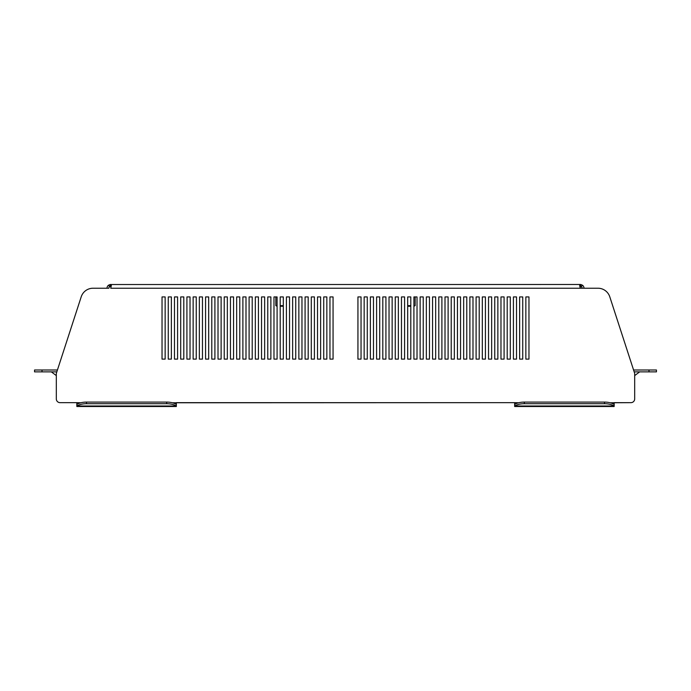 <?xml version="1.0" encoding="UTF-8"?>
<svg xmlns="http://www.w3.org/2000/svg" width="691" height="691" viewBox="0 0 691 691"><rect width="100%" height="100%" fill="white"/><g stroke="black" fill="none" stroke-linecap="round" stroke-linejoin="round"><path stroke-width="1.04" d="M326.843 296.931L323.733 296.931L323.733 359.121L326.843 359.121L326.843 296.931L323.733 296.931L323.733 359.121L326.843 359.121L326.843 296.931M333.062 359.121L333.062 296.931L329.952 296.931L329.952 359.121L333.062 359.121L333.062 296.931L329.952 296.931L329.952 359.121L333.062 359.121M320.624 296.931L317.514 296.931L317.514 359.121L320.624 359.121L320.624 296.931L317.514 296.931L317.514 359.121L320.624 359.121L320.624 296.931M314.405 296.931L311.296 296.931L311.296 359.121L314.405 359.121L314.405 296.931L311.296 296.931L311.296 359.121L314.405 359.121L314.405 296.931M308.186 296.931L305.077 296.931L305.077 359.121L308.186 359.121L308.186 296.931L305.077 296.931L305.077 359.121L308.186 359.121L308.186 296.931M301.967 296.931L298.858 296.931L298.858 359.121L301.967 359.121L301.967 296.931L298.858 296.931L298.858 359.121L301.967 359.121L301.967 296.931M295.748 296.931L292.639 296.931L292.639 359.121L295.748 359.121L295.748 296.931L292.639 296.931L292.639 359.121L295.748 359.121L295.748 296.931M289.529 296.931L286.42 296.931L286.42 359.121L289.529 359.121L289.529 296.931L286.42 296.931L286.42 359.121L289.529 359.121L289.529 296.931M283.31 305.638L282.688 306.26L280.2 306.26L280.2 359.121L283.31 359.121L283.31 305.638L280.2 305.638M275.847 305.638L275.847 296.931L273.981 296.931L273.981 359.121L277.091 359.121L277.091 306.26L275.847 305.638L277.091 305.638M270.872 296.931L267.762 296.931L267.762 359.121L270.872 359.121L270.872 296.931L267.762 296.931L267.762 359.121L270.872 359.121L270.872 296.931M264.653 296.931L261.543 296.931L261.543 359.121L264.653 359.121L264.653 296.931L261.543 296.931L261.543 359.121L264.653 359.121L264.653 296.931M258.434 296.931L255.325 296.931L255.325 359.121L258.434 359.121L258.434 296.931L255.325 296.931L255.325 359.121L258.434 359.121L258.434 296.931M252.215 296.931L249.105 296.931L249.105 359.121L252.215 359.121L252.215 296.931L249.105 296.931L249.105 359.121L252.215 359.121L252.215 296.931M245.996 296.931L242.886 296.931L242.886 359.121L245.996 359.121L245.996 296.931L242.886 296.931L242.886 359.121L245.996 359.121L245.996 296.931M239.777 296.931L236.668 296.931L236.668 359.121L239.777 359.121L239.777 296.931L236.668 296.931L236.668 359.121L239.777 359.121L239.777 296.931M233.558 296.931L230.449 296.931L230.449 359.121L233.558 359.121L233.558 296.931L230.449 296.931L230.449 359.121L233.558 359.121L233.558 296.931M227.339 296.931L224.23 296.931L224.23 359.121L227.339 359.121L227.339 296.931L224.23 296.931L224.23 359.121L227.339 359.121L227.339 296.931M221.12 296.931L218.011 296.931L218.011 359.121L221.12 359.121L221.12 296.931L218.011 296.931L218.011 359.121L221.12 359.121L221.12 296.931M214.901 296.931L211.791 296.931L211.791 359.121L214.901 359.121L214.901 296.931L211.791 296.931L211.791 359.121L214.901 359.121L214.901 296.931M208.682 296.931L205.572 296.931L205.572 359.121L208.682 359.121L208.682 296.931L205.572 296.931L205.572 359.121L208.682 359.121L208.682 296.931M202.463 296.931L199.354 296.931L199.354 359.121L202.463 359.121L202.463 296.931L199.354 296.931L199.354 359.121L202.463 359.121L202.463 296.931M196.244 296.931L193.135 296.931L193.135 359.121L196.244 359.121L196.244 296.931L193.135 296.931L193.135 359.121L196.244 359.121L196.244 296.931M190.025 296.931L186.916 296.931L186.916 359.121L190.025 359.121L190.025 296.931L186.916 296.931L186.916 359.121L190.025 359.121L190.025 296.931M183.806 296.931L180.696 296.931L180.696 359.121L183.806 359.121L183.806 296.931L180.696 296.931L180.696 359.121L183.806 359.121L183.806 296.931M177.587 296.931L174.477 296.931L174.477 359.121L177.587 359.121L177.587 296.931L174.477 296.931L174.477 359.121L177.587 359.121L177.587 296.931M171.368 296.931L168.259 296.931L168.259 359.121L171.368 359.121L171.368 296.931L168.259 296.931L168.259 359.121L171.368 359.121L171.368 296.931M165.149 296.931L162.04 296.931L162.04 359.121L165.149 359.121L165.149 296.931L162.04 296.931L162.04 359.121L165.149 359.121L165.149 296.931M528.961 359.121L525.851 359.121L525.851 296.931L528.961 296.931L528.961 359.121L525.851 359.121L525.851 296.931L528.961 296.931L528.961 359.121M522.742 359.121L519.632 359.121L519.632 296.931L522.742 296.931L522.742 359.121L519.632 359.121L519.632 296.931L522.742 296.931L522.742 359.121M516.523 359.121L513.413 359.121L513.413 296.931L516.523 296.931L516.523 359.121L513.413 359.121L513.413 296.931L516.523 296.931L516.523 359.121M510.303 359.121L507.194 359.121L507.194 296.931L510.303 296.931L510.303 359.121L507.194 359.121L507.194 296.931L510.303 296.931L510.303 359.121M504.085 359.121L500.975 359.121L500.975 296.931L504.085 296.931L504.085 359.121L500.975 359.121L500.975 296.931L504.085 296.931L504.085 359.121M497.865 359.121L494.756 359.121L494.756 296.931L497.865 296.931L497.865 359.121L494.756 359.121L494.756 296.931L497.865 296.931L497.865 359.121M491.647 359.121L488.537 359.121L488.537 296.931L491.647 296.931L491.647 359.121L488.537 359.121L488.537 296.931L491.647 296.931L491.647 359.121M485.428 359.121L482.318 359.121L482.318 296.931L485.428 296.931L485.428 359.121L482.318 359.121L482.318 296.931L485.428 296.931L485.428 359.121M479.208 359.121L476.099 359.121L476.099 296.931L479.208 296.931L479.208 359.121L476.099 359.121L476.099 296.931L479.208 296.931L479.208 359.121M472.99 359.121L469.88 359.121L469.88 296.931L472.99 296.931L472.99 359.121L469.88 359.121L469.88 296.931L472.99 296.931L472.99 359.121M466.77 359.121L463.661 359.121L463.661 296.931L466.77 296.931L466.77 359.121L463.661 359.121L463.661 296.931L466.77 296.931L466.77 359.121M460.552 359.121L457.442 359.121L457.442 296.931L460.552 296.931L460.552 359.121L457.442 359.121L457.442 296.931L460.552 296.931L460.552 359.121M454.332 359.121L451.223 359.121L451.223 296.931L454.332 296.931L454.332 359.121L451.223 359.121L451.223 296.931L454.332 296.931L454.332 359.121M448.113 359.121L445.004 359.121L445.004 296.931L448.113 296.931L448.113 359.121L445.004 359.121L445.004 296.931L448.113 296.931L448.113 359.121M441.895 359.121L438.785 359.121L438.785 296.931L441.895 296.931L441.895 359.121L438.785 359.121L438.785 296.931L441.895 296.931L441.895 359.121M435.675 359.121L432.566 359.121L432.566 296.931L435.675 296.931L435.675 359.121L432.566 359.121L432.566 296.931L435.675 296.931L435.675 359.121M429.457 359.121L426.347 359.121L426.347 296.931L429.457 296.931L429.457 359.121L426.347 359.121L426.347 296.931L429.457 296.931L429.457 359.121M423.238 359.121L420.128 359.121L420.128 296.931L423.238 296.931L423.238 359.121L420.128 359.121L420.128 296.931L423.238 296.931L423.238 359.121M415.153 305.638L415.153 296.931L417.019 296.931L417.019 359.121L413.909 359.121L413.909 306.26L415.153 305.638L413.909 305.638M407.69 305.638L408.312 306.26L410.8 306.26L410.8 359.121L407.69 359.121L407.69 305.638L410.8 305.638M404.58 359.121L401.471 359.121L401.471 296.931L404.58 296.931L404.58 359.121L401.471 359.121L401.471 296.931L404.58 296.931L404.58 359.121M398.361 359.121L395.252 359.121L395.252 296.931L398.361 296.931L398.361 359.121L395.252 359.121L395.252 296.931L398.361 296.931L398.361 359.121M392.142 359.121L389.033 359.121L389.033 296.931L392.142 296.931L392.142 359.121L389.033 359.121L389.033 296.931L392.142 296.931L392.142 359.121M385.923 359.121L382.814 359.121L382.814 296.931L385.923 296.931L385.923 359.121L382.814 359.121L382.814 296.931L385.923 296.931L385.923 359.121M379.705 359.121L376.595 359.121L376.595 296.931L379.705 296.931L379.705 359.121L376.595 359.121L376.595 296.931L379.705 296.931L379.705 359.121M373.486 359.121L370.376 359.121L370.376 296.931L373.486 296.931L373.486 359.121L370.376 359.121L370.376 296.931L373.486 296.931L373.486 359.121M367.267 359.121L364.157 359.121L364.157 296.931L367.267 296.931L367.267 359.121L364.157 359.121L364.157 296.931L367.267 296.931L367.267 359.121M361.048 359.121L357.938 359.121L357.938 296.931L361.048 296.931L361.048 359.121L357.938 359.121L357.938 296.931L361.048 296.931L361.048 359.121M176.343 402.654L514.657 402.654L172.353 402.775M614.161 402.654L630.952 402.654L610.17 402.775M630.952 402.654A3.731 3.731 0 0 0 634.683 398.923L634.683 373.425L609.79 296.819A12.438 12.438 0 0 0 597.965 288.225L583.999 288.225A3.731 3.731 0 0 0 582.418 285.176L580.906 284.545L580.587 286.385A1.866 1.866 0 0 0 580.267 286.359L579.835 286.515M582.418 285.176L581.347 286.696A1.866 1.866 0 0 1 582.133 288.225L110.733 288.225L111.363 285.392L110.733 284.528L111.13 286.497M93.035 288.225L107.001 288.225A3.731 3.731 0 0 1 108.582 285.176L109.653 286.696A1.866 1.866 0 0 0 108.867 288.225L93.035 288.225A12.438 12.438 0 0 0 81.21 296.819L57.431 369.996L42.013 369.996L42.013 371.862L34.55 371.862L34.55 369.996L42.013 369.996M60.048 402.654L76.839 402.654L60.048 402.654A3.731 3.731 0 0 1 56.317 398.923L56.317 373.425L81.21 296.819M176.343 406.507L76.839 406.507L76.839 404.39A12.438 6.219 0 0 1 86.496 402.093L86.496 403.708A12.438 6.219 180 0 0 76.839 406.006L176.343 406.006L176.343 406.507M614.161 406.507L514.657 406.507L514.657 404.39A12.438 6.219 0 0 1 524.314 402.093L524.314 403.708A12.438 6.219 180 0 0 514.657 406.006L614.161 406.006L614.161 406.507M283.31 359.121L283.31 296.931L280.2 296.931L280.2 359.121L283.31 359.121M277.091 359.121L277.091 296.931L273.981 296.931L273.981 359.121L277.091 359.121M417.019 359.121L413.909 359.121L413.909 296.931L417.019 296.931L417.019 359.121M410.8 359.121L407.69 359.121L407.69 296.931L410.8 296.931L410.8 359.121M80.83 402.775L76.839 402.654M518.647 402.775L514.657 402.654M597.965 288.225L580.267 288.225L579.87 286.497M110.733 284.528L580.267 284.493L579.637 285.538L580.267 287.37M580.267 284.528L580.267 286.376M111.139 286.471L110.733 286.376A1.866 1.866 0 0 0 110.413 286.385L109.653 286.696M110.733 284.493A3.731 3.731 0 0 0 110.094 284.545L110.413 286.385M110.094 284.545L108.582 285.176M581.347 286.696L580.587 286.385M580.906 284.545A3.731 3.731 0 0 0 580.267 284.493M648.987 371.862L648.987 369.996L656.45 369.996L656.45 371.862L634.174 371.862M648.987 369.996L633.569 369.996M56.826 371.862L42.013 371.862M514.657 402.775L514.657 404.641M614.161 404.39L614.161 406.006A12.438 6.219 180 0 0 604.504 403.708L604.504 402.093A12.438 6.219 0 0 1 614.161 404.39L614.161 402.775M76.839 402.775L76.839 404.641M176.343 404.39L176.343 406.006A12.438 6.219 180 0 0 166.686 403.708L166.686 402.093A12.438 6.219 0 0 1 176.343 404.39L176.343 402.775M604.504 403.708L524.314 403.708M604.504 402.093L524.314 402.093M166.686 403.708L86.496 403.708M166.686 402.093L86.496 402.093M634.683 375.593L639.659 371.862M56.317 375.593L51.341 371.862"/></g></svg>
